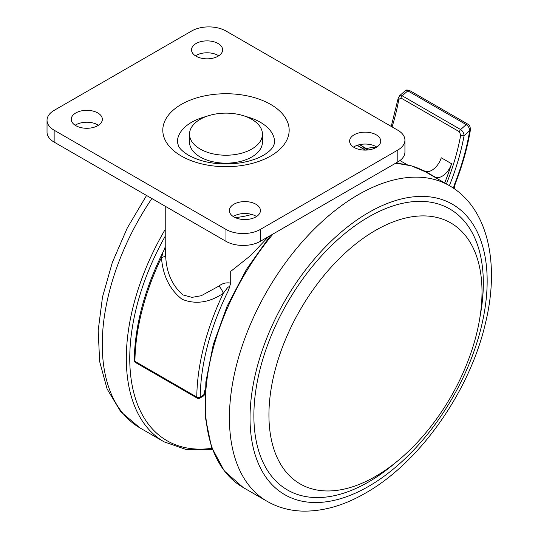 <?xml version="1.0" encoding="UTF-8"?>
<svg xmlns="http://www.w3.org/2000/svg" width="538" height="538" viewBox="0 0 538 538"><rect width="100%" height="100%" fill="white"/><g stroke="black" fill="none" stroke-linecap="round" stroke-linejoin="round"><path stroke-width="0.81" d="M165.233 206.249L165.233 247.796L165.637 255.281C166.309 272.396 172.106 285.617 183.028 294.959L192.019 297.366L201.246 295.725L218.966 286.068C222.268 283.338 226.182 282.349 230.708 283.096L228.28 290.836C229.356 289.155 229.881 284.918 227.312 288.005L223.297 293.311C209.255 302.686 195.516 304.676 182.1 299.289C169.786 289.693 162.9 275.799 161.44 257.601L162.98 253.142M268.576 236.579L250.735 255.469L230.708 271.387L230.708 283.096M367.837 149.974L362.087 146.692M165.637 255.281A9.718 2.589 -5.3 0 1 161.44 257.601A182.254 105.226 120 0 0 134.924 361.334L196.78 397.051A182.254 105.226 -60 0 1 223.297 293.311A9.718 4.25 -120.9 0 0 218.966 286.068M251.757 119.302A36.45 21.043 180 0 1 262.436 134.184A36.45 21.043 180 0 1 239.935 153.626A36.45 21.043 180 0 1 200.21 149.066A36.45 21.043 180 0 1 189.531 134.184A36.45 21.043 180 0 1 212.033 114.742A36.45 21.043 180 0 1 251.757 119.302M262.436 134.184L262.436 142.119A36.45 21.043 180 0 1 239.935 161.561A36.45 21.043 180 0 1 200.21 157.002A36.45 21.043 180 0 1 189.531 142.119L189.531 134.184M395.874 462.398A162.247 93.673 -60 0 1 368.604 481.94A162.247 93.673 -60 0 1 253.875 415.699A162.247 93.673 -60 0 1 368.604 216.989A162.247 93.673 -60 0 1 480.044 316.613M375.477 476.446A150.667 86.988 -60 0 1 304.945 486.352A150.667 86.988 -60 0 1 275.833 367.42A150.667 86.988 -60 0 1 375.477 230.412A150.667 86.988 -60 0 1 455.323 225.893A150.667 86.988 -60 0 1 472.593 347.931A150.667 86.988 -60 0 1 375.477 476.446M206.35 116.45A48.602 28.057 0 0 0 177.379 142.119L178.616 146.275C180.008 149.039 183.33 152.046 188.596 155.287C203.088 163.135 220.694 165.617 241.407 162.732C252.954 160.586 261.777 157.096 267.877 152.267C271.966 149.134 274.205 145.751 274.582 142.119A48.602 28.057 0 0 0 260.352 122.281A48.602 28.057 0 0 0 245.61 116.45M256.525 216.525A15.555 8.978 0 0 0 255.88 216.128A15.555 8.978 0 0 0 233.243 216.525M255.88 204.225A15.555 8.978 0 0 0 238.933 202.275A15.555 8.978 0 0 0 229.329 210.573A15.555 8.978 0 0 0 233.889 216.922A15.555 8.978 0 0 0 250.836 218.865A15.555 8.978 0 0 0 260.439 210.573A15.555 8.978 0 0 0 255.88 204.225M376.808 147.082A15.555 8.978 0 0 0 376.163 146.686A15.555 8.978 0 0 0 353.52 147.082M376.163 134.776A15.555 8.978 0 0 0 359.216 132.832A15.555 8.978 0 0 0 349.613 141.131A15.555 8.978 0 0 0 354.165 147.479A15.555 8.978 0 0 0 371.119 149.423A15.555 8.978 0 0 0 380.716 141.131A15.555 8.978 0 0 0 376.163 134.776M218.724 55.811A15.555 8.978 0 0 0 218.078 55.414A15.555 8.978 0 0 0 195.435 55.811M218.078 43.511A15.555 8.978 0 0 0 201.131 41.56A15.555 8.978 0 0 0 191.528 49.859A15.555 8.978 0 0 0 196.081 56.208A15.555 8.978 0 0 0 213.035 58.151A15.555 8.978 0 0 0 222.631 49.859A15.555 8.978 0 0 0 218.078 43.511M98.441 125.253A15.555 8.978 0 0 0 97.795 124.856A15.555 8.978 0 0 0 75.152 125.253M97.795 112.953A15.555 8.978 0 0 0 80.848 111.01A15.555 8.978 0 0 0 71.245 119.302A15.555 8.978 0 0 0 75.804 125.65A15.555 8.978 0 0 0 92.751 127.6A15.555 8.978 0 0 0 102.354 119.302A15.555 8.978 0 0 0 97.795 112.953M47.035 120.297L47.035 132.2A24.297 14.028 0 0 0 54.15 142.119L225.98 241.327A24.297 14.028 0 0 0 260.352 241.327L397.811 161.958A24.297 14.028 0 0 0 404.932 152.039L404.932 140.136A24.297 14.028 0 0 0 397.811 130.216L225.98 31.009A24.297 14.028 0 0 0 191.615 31.009L54.15 110.371A24.297 14.028 0 0 0 47.035 120.297A24.297 14.028 0 0 0 54.15 130.216L225.98 229.423A24.297 14.028 0 0 0 260.352 229.423L397.811 150.055A24.297 14.028 0 0 0 404.932 140.136M422.518 170.243A68.044 39.287 -60 0 1 424.966 171.198A14.58 8.42 -60 0 0 431.853 170.27A14.58 8.42 -60 0 0 441.268 157.789L451.577 163.74A14.58 8.42 -60 0 1 442.162 176.222A14.58 8.42 -60 0 1 435.276 177.15A68.044 39.287 -60 0 0 433.238 176.329M451.577 163.74A172.537 99.611 -60 0 1 444.684 182.94M459.398 131.749A2.428 1.406 120 0 1 460.636 129.544L466.211 124.601A2.428 1.406 120 0 1 467.865 124.157L467.865 124.157C469.499 124.735 470.34 126.699 470.387 130.041L470.387 130.041A2.428 1.083 -170.6 0 1 469.708 130.64C469.492 128.098 468.329 126.08 466.211 124.601L407.784 90.868L405.148 90.821L399.559 95.777L402.209 95.811L460.636 129.544C462.754 131.03 463.904 133.061 464.086 135.623A2.428 1.042 -169.7 0 1 460.696 135.139L459.398 131.749L400.978 98.017L398.833 99.429A2.428 1.042 -169.7 0 1 398.12 98.481L391.24 126.417M366.297 149.08L366.539 148.683A68.044 39.287 -60 0 1 376.687 147.156M366.539 148.683L359.566 144.655M405.148 90.821L405.148 90.821C405.376 89.92 406.809 89.792 409.445 90.424L409.445 90.424A2.428 1.406 -60 0 0 407.784 90.868L402.209 95.811A2.428 1.406 -60 0 0 400.978 98.017M235.2 217.601A55.891 32.267 0 0 0 251.723 214.413M363.735 147.607A172.537 99.611 120 0 0 362.101 146.692M228.28 290.836A179.826 103.821 120 0 0 200.217 397.078L203.774 395.026A16.456 9.502 -60 0 1 205.153 389.586M365.322 150.109L357.097 145.354M134.924 361.334A2.428 1.385 -179.3 0 1 134.211 360.339A2.428 2.428 0 0 0 135.428 362.471A2.428 1.406 120 0 1 134.924 361.334M197.285 398.187A2.428 2.428 0 0 0 199.719 398.187A2.428 1.406 60 0 0 200.217 397.078A2.428 1.385 -179.3 0 1 196.78 397.051A2.428 1.406 120 0 0 197.285 398.187L135.428 362.471M204.467 394.32A2.428 1.184 6.9 0 1 203.774 395.026A2.428 1.406 60 0 1 203.27 396.136A2.428 2.428 0 0 0 204.467 394.32L205.018 391.55M211.945 448.282A179.826 103.821 -60 0 1 165.233 236.175M212.376 449.425L186.612 449.681L164.07 441.826A182.254 105.226 -60 0 1 165.233 229.376M164.07 441.826L140.008 427.939A182.254 105.226 -60 0 1 151.864 198.535M395.443 163.33A182.254 105.226 -60 0 1 425.363 171.783L449.418 185.671C488.195 207.89 500.071 263.795 485.384 323.479C469.714 391.348 419.795 462.478 365.584 493.043C343.964 505.579 322.813 511.598 302.134 511.1C289.417 510.649 277.763 507.401 267.164 501.349A182.254 105.226 -60 0 1 239.228 355.302A182.254 105.226 -60 0 1 358.295 194.702A182.254 105.226 -60 0 1 449.418 185.671M368.604 212.557A167.674 96.806 -60 0 1 487.166 281.011A167.674 96.806 -60 0 1 368.604 486.372A167.674 96.806 -60 0 1 250.036 417.918A167.674 96.806 -60 0 1 368.604 212.557M270.574 235.422L246.525 269.269L227.083 306.29L213.283 344.528L205.859 381.98L205.22 416.688L211.434 446.856L224.265 470.898L243.109 487.462A182.254 105.226 -60 0 1 273.028 234.01M270.661 104.419A63.181 36.476 180 0 1 270.661 156.007A63.181 36.476 180 0 1 181.306 156.007A63.181 36.476 180 0 1 181.306 104.419A63.181 36.476 180 0 1 270.661 104.419M397.811 150.055L397.811 161.958M260.352 229.423L260.352 241.327M54.15 130.216L54.15 142.119M225.98 229.423L225.98 241.327M399.956 160.546L407.273 164.769M398.833 99.429A172.537 99.611 -60 0 1 392.094 126.914M446.405 183.935A172.537 99.611 120 0 0 460.696 135.139M453.561 188.26A12.152 7.014 -60 0 1 454.671 183.962A182.254 105.226 120 0 0 469.708 130.64L464.086 135.623A174.964 101.016 -60 0 1 449.371 185.65M424.966 171.198L435.276 177.15M470.387 130.041C467.428 147.728 462.371 165.664 455.215 183.861A2.428 0.498 -158.5 0 1 454.671 183.962M365.618 150.102L357.286 145.294M165.26 246.66L164.386 249.37C144.991 287.662 134.937 324.656 134.211 360.339M199.719 398.187L203.27 396.136M140.008 427.939L120.694 411.637L107.129 389.014L99.658 361.57L98.178 330.507L102.509 297.003L112.355 262.376L127.257 228.038L146.551 195.469M395.719 163.169L411.301 165.805L425.363 171.783M243.109 487.462L267.164 501.349M467.865 124.157L409.445 90.424M455.215 183.861L454.193 188.69M399.559 95.777L398.12 98.481"/></g></svg>
